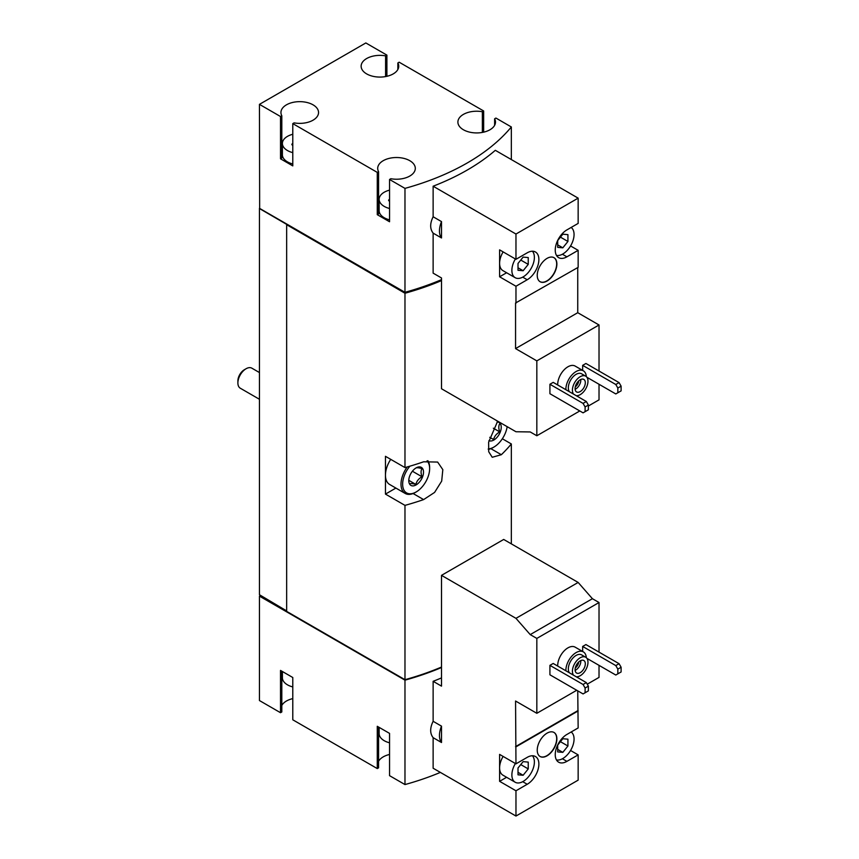 <?xml version="1.0" encoding="UTF-8"?>
<svg xmlns="http://www.w3.org/2000/svg" width="859" height="859" viewBox="0 0 859 859"><rect width="100%" height="100%" fill="white"/><g stroke="black" fill="none" stroke-linecap="round" stroke-linejoin="round"><path stroke-width="1.29" d="M282.396 671.513L282.396 677.751A17.363 10.018 0 0 0 287.475 684.838A17.363 10.018 0 0 0 292.79 686.932M379.152 727.369L379.152 733.618A17.363 10.018 0 0 0 384.231 740.705A17.363 10.018 0 0 0 389.546 742.799M557.706 666.069A14.463 8.354 -60 0 1 563.815 651.24A14.463 8.354 -60 0 1 575.154 647.16L583.336 651.874A14.463 8.354 -60 0 1 586.31 657.693M549.921 665.349L549.921 674.798L583.068 693.932L588.383 690.861L588.383 686.137L586.332 682.594L553.196 663.459L549.921 665.349L583.068 684.483L586.332 682.594M587.255 684.183L599.024 677.397L599.024 665.349M599.024 652.121L599.024 602.524L592.409 598.702L578.15 582.445L503.696 539.452L441.505 575.358L441.505 686.137L433.129 681.305L433.129 721.302C429.865 727.992 429.865 733.446 433.129 737.666L433.129 768.225L515.969 816.05L515.969 790.774L499.605 781.325L506.606 777.288M503.106 756.425A15.913 9.191 120 0 0 499.605 767.86L499.605 754.395L515.969 763.844L515.561 701.019L536.832 713.303L536.832 638.42L599.024 602.524M536.832 713.303L576.722 690.271M586.901 658.359L615.796 675.034L617.836 673.853L617.836 669.129L615.796 665.585L582.66 646.451L582.66 651.487M582.66 646.451L585.924 644.561L619.071 663.696L621.111 667.239L617.836 669.129M404.976 680.156L404.976 784.568L389.546 775.656L389.546 733.382L377.273 726.295L377.273 768.569L292.79 719.799L292.79 677.515L280.517 670.428L280.517 712.712L259.45 700.547L259.45 596.146L404.976 680.156A225.649 130.278 0 0 0 441.505 667.518M404.976 784.568A225.649 130.278 0 0 0 440.366 772.402M441.505 677.901A225.649 130.278 180 0 1 433.129 681.305M557.706 384.982A14.463 8.354 -60 0 1 563.815 370.154A14.463 8.354 -60 0 1 575.154 366.074L583.336 370.798A14.463 8.354 -60 0 1 586.31 376.607M549.921 384.263L549.921 393.712L583.068 412.846L588.383 409.775L588.383 405.051L586.332 401.507L553.196 382.373L549.921 384.263L583.068 403.397L586.332 401.507M588.383 405.996L599.024 399.854L599.024 384.263M599.024 371.034L599.024 324.981L577.742 312.697L577.742 267.578M515.969 259.311L499.605 249.862L499.605 276.791L515.969 286.24L527.222 279.744A16.493 9.524 -60 0 0 537.992 265.216A16.493 9.524 -60 0 0 535.468 251.998A16.493 9.524 -60 0 0 527.222 252.814L515.969 259.311L515.969 234.035L433.129 186.21L433.129 216.769L441.505 221.601L441.505 237.964L433.129 233.133L433.129 273.141L441.505 277.972L441.505 388.751L515.969 431.744L530.228 431.948L536.832 435.76L536.832 360.877L599.024 324.981M536.832 435.76L579.793 410.956M586.901 377.273L615.796 393.948L617.836 392.767L617.836 388.043L615.796 384.499L582.66 365.365L582.66 370.401M582.66 365.365L585.924 363.475L619.071 382.609L621.111 386.153L617.836 388.043M536.832 360.877L515.561 348.593L515.561 303.012L578.15 267.342L578.15 250.334L570.559 245.953M578.15 250.334L566.908 256.83A16.493 9.524 -60 0 1 558.661 257.646A16.493 9.524 -60 0 1 556.127 244.439A16.493 9.524 -60 0 1 566.908 229.901L578.15 223.404L578.15 198.139L495.321 150.314A225.649 130.278 180 0 1 433.129 186.21M515.969 303.248L515.969 286.24M537.24 275.374A13.884 8.021 120 0 0 540.118 281.731A13.884 8.021 120 0 0 554.001 273.71A13.884 8.021 120 0 0 554.001 257.679A13.884 8.021 120 0 0 543.307 261.404A13.884 8.021 120 0 0 537.24 275.374M515.969 234.035L578.15 198.139M386.894 76.301L386.894 55.116L365.827 42.95L259.45 104.358L280.517 116.523L280.517 158.808L292.79 165.894L292.79 123.61L377.273 172.391L377.273 214.675L389.546 221.751L389.546 179.477L404.976 188.379L404.976 292.307A225.649 130.278 0 0 0 441.505 279.658M404.976 188.379A225.649 130.278 0 0 0 511.341 126.971L511.341 159.559M433.129 216.769C429.865 223.458 429.865 228.913 433.129 233.133M292.79 134.272A17.363 10.018 0 0 0 282.396 143.453A17.363 10.018 0 0 0 287.475 150.54A17.363 10.018 0 0 0 292.79 152.634M292.726 145.246L292.726 143.603A1.621 0.934 0 0 0 291.867 144.419A1.621 0.934 0 0 0 292.79 145.268M389.546 190.14A17.363 10.018 0 0 0 379.152 199.32A17.363 10.018 0 0 0 384.231 206.407A17.363 10.018 0 0 0 389.546 208.501M389.481 201.113L389.481 199.46A1.621 0.934 0 0 0 388.622 200.287A1.621 0.934 0 0 0 389.546 201.135M259.45 104.358L259.654 208.651L404.976 293.252L404.976 467.575L385.455 456.312L385.455 494.097L404.976 505.371L404.976 679.684A225.649 130.278 0 0 0 441.505 667.046M497.672 421.178L488.642 442.149L488.717 451.737L492.228 457.278L501.345 454.712A225.649 130.278 0 0 0 511.341 443.953L511.341 543.865M404.976 293.252A225.649 130.278 0 0 0 441.505 280.603M404.976 505.371A225.649 130.278 0 0 0 423.616 499.594L434.59 492.422L441.687 481.104L442.825 469.648L437.639 462.067L423.616 461.798A225.649 130.278 180 0 1 404.976 467.575M511.341 443.953L502.343 438.756M286.659 224.951L286.659 611.383L404.976 679.684M404.976 292.307L259.45 208.297L259.45 594.729L286.659 610.91M483.649 132.168L483.649 110.972L399.167 62.202L397.867 62.954L397.867 69.482M511.341 126.971L495.922 118.059L494.623 118.81L494.623 125.35M404.385 679.351L286.863 611.501M385.455 494.097L395.892 488.073M427.02 460.875A19.091 11.027 -60 0 1 429.64 468.595A19.091 11.027 -60 0 1 416.143 491.971L415.327 492.443A20.251 11.693 -60 0 1 405.201 493.453L389.653 484.476A20.251 11.693 -60 0 1 385.455 475.21A20.251 11.693 -60 0 1 390.727 459.35M483.649 110.972L482.35 111.724A18.801 10.856 0 0 0 457.89 122.075A18.801 10.856 0 0 0 476.691 132.93A18.801 10.856 0 0 0 495.493 122.075A18.801 10.856 0 0 0 494.623 118.81M386.894 55.116L385.594 55.867A18.801 10.856 0 0 0 361.134 66.218A18.801 10.856 0 0 0 379.936 77.074A18.801 10.856 0 0 0 398.737 66.218A18.801 10.856 0 0 0 397.867 62.954M292.79 123.61L294.089 122.869A18.801 10.856 0 0 0 318.549 112.508A18.801 10.856 0 0 0 299.748 101.652A18.801 10.856 0 0 0 280.947 112.508A18.801 10.856 0 0 0 281.816 115.782L280.517 116.523M389.546 179.477L390.845 178.726A18.801 10.856 0 0 0 415.305 168.375A18.801 10.856 0 0 0 396.504 157.519A18.801 10.856 0 0 0 377.702 168.375A18.801 10.856 0 0 0 378.572 171.639L377.273 172.391M404.385 291.974L404.385 292.683A225.649 130.278 0 0 0 441.505 279.744M286.863 224.833L404.385 292.683M260.266 595.674L259.45 596.146M389.546 754.47A18.801 10.856 0 0 0 378.572 761.289M378.572 727.036L378.572 767.828L377.273 768.569M292.79 698.614A18.801 10.856 0 0 0 281.816 705.432M281.816 671.18L281.816 711.961L280.517 712.712M385.594 55.867L385.594 76.569M280.517 158.808L281.816 158.056L281.816 115.782M282.396 150.615A18.801 10.856 0 0 0 281.816 151.528M282.396 143.453L282.396 154.792A17.363 10.018 0 0 0 287.475 161.879A17.363 10.018 0 0 0 292.79 163.972M377.273 214.675L378.572 213.923L378.572 171.639M379.152 206.482A18.801 10.856 0 0 0 378.572 207.384M379.152 199.32L379.152 210.659A17.363 10.018 0 0 0 384.231 217.746A17.363 10.018 0 0 0 389.546 219.84M482.35 111.724L482.35 132.436M441.505 221.601A18.801 10.856 120 0 0 441.505 237.964M515.561 348.593L577.742 312.697M499.605 276.791L506.606 272.754M503.106 251.891A15.913 9.191 120 0 0 499.605 263.326A15.913 9.191 120 0 0 502.902 270.606L515.175 277.693A15.913 9.191 120 0 0 530.314 269.769A15.913 9.191 120 0 0 532.419 251.225M585.108 411.665L585.108 406.941L583.068 403.397M585.108 406.941L588.383 405.051M615.796 384.499L619.071 382.609M617.836 392.767L621.111 390.877L621.111 386.153M573.49 394.098A10.995 6.346 -60 0 1 575.444 381.321A10.995 6.346 -60 0 1 585.698 376.167A10.995 6.346 -60 0 1 587.384 384.972A10.995 6.346 -60 0 1 580.201 394.657A10.995 6.346 -60 0 1 576.271 395.698M580.201 391.586A7.237 4.177 -60 0 1 576.582 391.951A7.237 4.177 -60 0 1 576.582 383.597A7.237 4.177 -60 0 1 583.819 379.42A7.237 4.177 -60 0 1 584.925 385.219A7.237 4.177 -60 0 1 580.201 391.586M569.399 391.736A10.995 6.346 -60 0 1 571.353 378.959A10.995 6.346 -60 0 1 581.607 373.805L585.698 376.167M565.888 389.707A14.463 8.354 -60 0 1 571.997 374.878A14.463 8.354 -60 0 1 583.336 370.798M540.021 281.666A13.884 8.021 120 0 0 553.797 273.591A13.884 8.021 120 0 0 553.905 257.625M515.379 258.967A15.913 9.191 120 0 0 511.878 270.413A15.913 9.191 120 0 0 515.175 277.693M528.242 264.379L528.242 257.56L523.131 257.099L518.009 263.466L518.009 270.284L523.131 270.735L528.242 264.379L520.758 260.052M556.471 255.402A15.913 9.191 120 0 0 568.067 249.464A15.913 9.191 120 0 0 574.059 234.507A15.913 9.191 120 0 0 571.138 227.463M567.928 241.465L567.928 234.647L562.817 234.185L557.695 240.552L557.695 247.371L562.817 247.822L567.928 241.465L560.444 237.138M557.695 244.869L562.817 247.822M518.009 267.783L523.131 270.735M580.781 379.485A7.237 4.177 -60 0 1 575.702 388.987A7.237 4.177 -60 0 1 575.122 389.288M578.783 380.827A5.82 3.361 -60 0 1 575.283 386.883M562.398 758.765L566.908 761.364A16.493 9.524 120 0 1 558.661 762.191A16.493 9.524 120 0 1 556.127 748.973A16.493 9.524 120 0 1 566.908 734.445L578.15 727.949L577.742 690.861M570.559 750.487L578.15 754.878L578.15 780.144L515.969 816.05M515.379 763.511A15.913 9.191 120 0 0 511.878 774.947A15.913 9.191 120 0 0 515.175 782.238L502.902 775.151A15.913 9.191 120 0 1 499.605 767.86L499.605 781.325M536.832 638.42L530.228 634.608L515.969 618.34L441.505 575.358M441.505 726.145A18.801 10.856 120 0 0 441.505 742.509L441.505 726.145L433.129 721.302M441.505 742.509L433.129 737.666M515.969 618.34L578.15 582.445M530.228 634.608L592.409 598.702M537.24 750.154A13.884 8.021 120 0 0 540.118 756.511A13.884 8.021 120 0 0 554.001 748.49A13.884 8.021 120 0 0 554.001 732.459A13.884 8.021 120 0 0 543.307 736.174A13.884 8.021 120 0 0 537.24 750.154M515.969 746.847L578.15 710.941M522.712 781.679L527.222 784.278A16.493 9.524 120 0 0 537.992 769.75A16.493 9.524 120 0 0 535.468 756.532A16.493 9.524 120 0 0 527.222 757.348L515.969 763.844M527.222 784.278L515.969 790.774M566.908 761.364L578.15 754.878M515.561 746.611L577.742 710.704M515.175 782.238A15.913 9.191 120 0 0 530.314 774.313A15.913 9.191 120 0 0 532.419 755.759M528.242 768.912L528.242 762.094L523.131 761.632L518.009 768L518.009 774.818L523.131 775.269L528.242 768.912L520.758 764.585M556.471 759.936A15.913 9.191 120 0 0 568.067 753.998A15.913 9.191 120 0 0 574.059 739.051A15.913 9.191 120 0 0 571.138 731.997M567.928 745.999L567.928 739.18L562.817 738.729L557.695 745.086L557.695 751.904L562.817 752.366L567.928 745.999L560.444 741.682M557.695 749.413L562.817 752.366M518.009 772.316L523.131 775.269M585.108 692.751L585.108 688.027L583.068 684.483M585.108 688.027L588.383 686.137M615.796 665.585L619.071 663.696M617.836 673.853L621.111 671.963L621.111 667.239M540.021 756.446A13.884 8.021 120 0 0 553.797 748.372A13.884 8.021 120 0 0 553.905 732.394M573.49 675.174A10.995 6.346 -60 0 1 575.444 662.407A10.995 6.346 -60 0 1 585.698 657.242A10.995 6.346 -60 0 1 587.384 666.058A10.995 6.346 -60 0 1 580.201 675.743A10.995 6.346 -60 0 1 576.271 676.785M580.201 672.672A7.237 4.177 -60 0 1 576.582 673.026A7.237 4.177 -60 0 1 576.582 664.683A7.237 4.177 -60 0 1 583.819 660.507A7.237 4.177 -60 0 1 584.925 666.305A7.237 4.177 -60 0 1 580.201 672.672M569.399 672.812A10.995 6.346 -60 0 1 571.353 660.045A10.995 6.346 -60 0 1 581.607 654.88L585.698 657.242M565.888 670.793A14.463 8.354 -60 0 1 571.997 655.965A14.463 8.354 -60 0 1 583.336 651.874M580.781 660.56A7.237 4.177 -60 0 1 575.702 670.074A7.237 4.177 -60 0 1 575.122 670.374M578.783 661.913A5.82 3.361 -60 0 1 575.283 667.969M259.45 399.285L240.284 388.214A11.575 6.679 -60 0 1 237.889 382.921L237.889 380.891A9.084 5.251 -60 0 1 244.31 369.767L246.071 368.747A11.575 6.679 -60 0 1 251.859 368.178L259.45 372.559M237.889 382.921A11.575 6.679 -60 0 1 246.071 368.747M416.143 484.895A10.415 6.013 -60 0 1 408.777 480.643A10.415 6.013 -60 0 1 416.143 467.887A10.415 6.013 -60 0 1 423.508 472.139A10.415 6.013 -60 0 1 416.143 484.895M415.863 468.048C416.658 467.511 418.709 467.693 422.005 468.595C420.77 470.603 420.77 473.33 422.005 476.777C418.73 478.592 416.69 481.137 415.863 484.412C412.599 483.51 410.548 483.327 409.732 483.864M415.327 492.443L416.143 491.971A19.091 11.027 -60 0 1 403.032 487.676A19.091 11.027 -60 0 1 409.893 466.179M405.201 493.453A20.251 11.693 -60 0 1 407.23 466.942M427.879 460.714A20.251 11.693 -60 0 1 429.64 467.65L429.64 468.595M497.071 422.005A10.415 6.013 -60 0 1 501.055 429.253A10.415 6.013 -60 0 1 493.871 440.012A10.415 6.013 -60 0 1 488.921 440.656M499.734 423.712C498.499 425.731 498.499 428.458 499.734 431.894C496.47 433.709 494.419 436.254 493.603 439.529L489.748 437.306M507.154 426.655A19.091 11.027 -60 0 1 493.871 447.099A19.091 11.027 -60 0 1 488.266 448.924M493.055 447.571L493.871 447.099L493.055 447.571A20.251 11.693 -60 0 1 488.309 449.375M493.345 428.212L499.734 431.894M412.395 471.226L422.005 476.777M408.852 480.364L415.863 484.412M423.616 499.594L413.104 493.528M501.345 454.712L490.843 448.656M566.908 256.83L562.398 254.232M527.222 279.744L522.712 277.146"/></g></svg>
